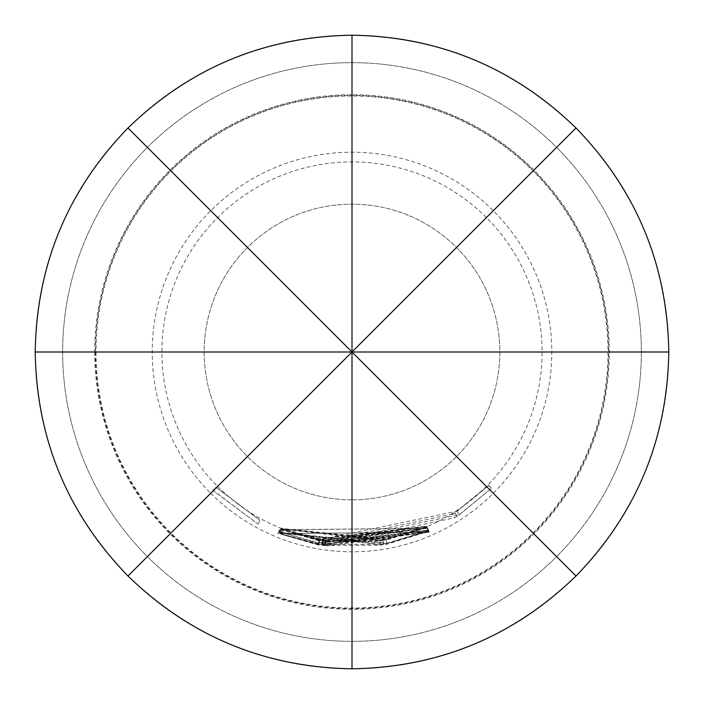 <?xml version="1.0" encoding="UTF-8"?>
<svg xmlns="http://www.w3.org/2000/svg" width="704" height="704" viewBox="0 0 704 704"><rect width="100%" height="100%" fill="white"/><g stroke="black" fill="none" stroke-linecap="round" stroke-linejoin="round"><path stroke-width="0.53" stroke-dasharray="3.52 2.64" d="M212.81 490.107L257.972 524.066L213.356 490.67L212.81 490.107L215.802 487.124L259.996 520.353L215.802 487.124M62.656 352A289.344 289.344 0 0 0 352 641.344A289.344 289.344 0 0 0 641.344 352A289.344 289.344 0 0 0 352 62.656A289.344 289.344 0 0 0 62.656 352A289.344 289.344 0 0 1 352 62.656A289.344 289.344 0 0 1 641.344 352A289.344 289.344 0 0 1 352 641.344A289.344 289.344 0 0 1 62.656 352A289.344 289.344 0 0 1 352 62.656A289.344 289.344 0 0 1 641.344 352A289.344 289.344 0 0 1 352 641.344A289.344 289.344 0 0 1 62.656 352M94.706 352A257.294 257.294 0 0 0 352 609.294A257.294 257.294 0 0 0 609.294 352A257.294 257.294 0 0 0 352 94.706A257.294 257.294 0 0 0 94.706 352M95.392 352A256.608 256.608 0 0 0 352 608.608A256.608 256.608 0 0 0 608.608 352A256.608 256.608 0 0 0 352 95.392A256.608 256.608 0 0 0 95.392 352M95.999 352A256.001 256.001 0 0 0 352 608.001A256.001 256.001 0 0 0 608.001 352A256.001 256.001 0 0 0 352 95.999A256.001 256.001 0 0 0 95.999 352M352 499.84A147.84 147.84 0 0 1 204.16 352A147.84 147.84 0 0 1 352 204.16A147.84 147.84 0 0 1 499.84 352A147.84 147.84 0 0 1 352 499.84A147.84 147.84 0 0 1 204.16 352A147.84 147.84 0 0 1 352 204.16A147.84 147.84 0 0 1 499.84 352A147.84 147.84 0 0 1 352 499.84M576.013 576.013A316.8 316.8 0 0 1 127.987 576.013A316.8 316.8 0 0 1 127.987 127.987A316.8 316.8 0 0 1 576.013 127.987A316.8 316.8 0 0 1 576.013 576.013M217.589 486.411A190.08 190.08 0 0 0 486.411 486.411A190.08 190.08 0 0 0 486.411 217.589A190.08 190.08 0 0 0 217.589 217.589A190.08 190.08 0 0 0 217.589 486.411M428.507 530.534L318.745 543.365L279.69 531.854L318.762 542.89L428.384 530.077L324.94 543.954L321.825 543.497L324.958 544.254L428.507 530.534L426.844 526.654L319.475 539.202L318.745 543.365M428.551 530.71L386.751 543.673L279.629 532.858L380.274 544.65L383.495 543.858L380.257 544.359L279.682 532.374L386.707 543.206L428.551 530.71L426.888 526.83L428.648 531.001M457.16 516.63L454.705 517.757L324.905 545.107L321.79 544.65L324.922 545.406L380.31 545.23L428.745 531.309L386.804 544.245L318.718 544.509L279.638 533.386L318.718 544.034L459.307 514.703L491.577 488.154L457.16 516.63L454.749 512.75L457.019 516.305M429.194 532.092L318.745 545.098L280.738 534.098L318.965 544.658L428.868 531.722L325.433 545.741L322.379 545.31L325.442 546.04L428.718 532.198L429.194 532.092L427.53 528.211L319.466 540.927L318.745 545.098M319.466 540.927L282.278 530.165L319.686 540.496L427.205 527.842L326.005 541.561L323.022 541.13L322.397 545.591L323.039 541.42L326.014 541.851L325.442 546.04M429.334 532.233L277.878 533.57L429.334 532.233L427.662 528.352L279.47 529.663L277.878 533.57M210.716 493.284A199.813 199.813 0 0 0 493.284 493.284A199.813 199.813 0 0 0 493.284 210.716A199.813 199.813 0 0 0 210.716 210.716A199.813 199.813 0 0 0 210.716 493.284M352 62.656A289.344 289.344 0 0 1 641.344 352A289.344 289.344 0 0 1 352 641.344A289.344 289.344 0 0 1 62.656 352A289.344 289.344 0 0 1 352 62.656A289.344 289.344 0 0 1 641.344 352A289.344 289.344 0 0 1 352 641.344M279.47 529.663L280.183 529.857L278.608 533.782M280.183 529.857L427.645 528.264L429.317 532.145M282.031 530.402L280.491 534.336M326.014 541.851L427.064 528.308L428.718 532.198M427.064 528.308L427.53 528.211M326.005 541.561L325.433 545.741M426.967 528.035L428.622 531.916M427.205 527.842L428.868 531.722M319.686 540.496L318.965 544.658M282.278 530.165L280.738 534.098M454.749 512.75L452.478 514.166L454.705 517.757M452.478 514.166L325.494 540.918L322.441 540.478L325.512 541.218L379.694 541.05L427.082 527.419L386.047 540.091L319.431 540.346L281.178 529.126L319.44 539.88L456.984 511.174L488.55 485.206L491.656 488.594M488.638 485.637L454.881 513.066M488.55 485.206L491.577 488.154M456.984 511.174L459.307 514.703M319.44 539.88L318.718 544.034M281.178 529.126L279.611 533.051M281.204 529.461L279.638 533.386M319.431 540.346L318.718 544.509M386.047 540.091L386.804 544.245M427.143 527.666L428.806 531.555M427.082 527.419L428.745 531.309M382.862 540.302L383.548 544.465M382.879 540.549L383.557 544.72M379.694 541.05L380.31 545.23M325.512 541.218L324.922 545.406M322.458 540.76L321.807 544.94M322.441 540.478L321.79 544.65M325.494 540.918L324.905 545.107M426.985 527.12L385.994 539.519L386.751 543.673M385.994 539.519L281.204 528.942L379.667 540.47L382.809 539.686L379.641 540.179L281.257 528.458L385.959 539.053L386.707 543.206M385.959 539.053L426.888 526.83M281.257 528.458L279.682 532.374M281.248 528.546L279.673 532.47M379.641 540.179L380.257 544.359M382.809 539.686L383.495 543.858M382.835 539.968L383.522 544.139M379.667 540.47L380.274 544.65M281.213 528.845L279.638 532.77M281.204 528.942L279.629 532.858M319.475 539.202L281.274 528.264L279.699 532.189M281.274 528.264L319.493 538.736L426.721 526.196L325.53 539.774L322.485 539.326L325.547 540.074L426.818 526.566L428.481 530.446M325.547 540.074L324.958 544.254M322.502 539.616L321.851 543.787M322.485 539.326L321.825 543.497M325.53 539.774L324.94 543.954M426.747 526.275L428.41 530.156M426.721 526.196L428.384 530.077M319.493 538.736L318.762 542.89M281.266 527.938L279.69 531.854M257.972 524.066L259.996 520.353L257.972 524.066M322.731 545.503L323.365 541.332M283.14 530.666L281.618 534.609"/><path stroke-width="1.06" d="M352 668.8C265.091 667.41 190.423 636.478 127.987 576.013L352 352L668.8 352C667.41 438.909 636.478 513.577 576.013 576.013C513.577 636.478 438.909 667.41 352 668.8L352 35.2C438.909 36.59 513.577 67.522 576.013 127.987C636.478 190.423 667.41 265.091 668.8 352M576.013 576.013L352 352L35.2 352C36.59 265.091 67.522 190.423 127.987 127.987L352 352L576.013 127.987M127.987 127.987C190.423 67.522 265.091 36.59 352 35.2M127.987 576.013C67.522 513.577 36.59 438.909 35.2 352"/></g></svg>
